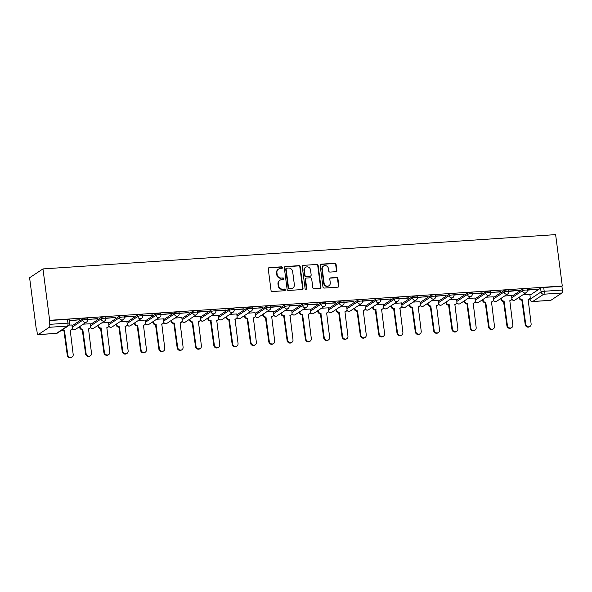 <?xml version="1.0" encoding="UTF-8"?>
<svg xmlns="http://www.w3.org/2000/svg" width="592" height="592" viewBox="0 0 592 592"><rect width="100%" height="100%" fill="white"/><g stroke="black" fill="none" stroke-linecap="round" stroke-linejoin="round"><path stroke-width="0.89" d="M282.406 267.599A0.858 0.792 56.5 0 0 281.489 266.822L269.242 267.636A1.221 1.132 56.5 0 0 268.25 268.909L271.04 290.428A1.221 1.132 56.5 0 0 272.35 291.545L284.597 290.731A0.858 0.792 56.5 0 0 285.292 289.836A0.858 0.792 56.5 0 0 284.375 289.051L282.791 289.162A3.915 3.633 56.5 0 1 278.61 285.581L278.373 283.79A3.915 3.633 56.5 0 1 281.563 279.713L283.154 279.609A0.858 0.792 56.5 0 0 283.849 278.721A0.858 0.792 56.5 0 0 282.932 277.937L281.348 278.04A3.915 3.633 56.5 0 1 277.167 274.466L276.93 272.668A3.915 3.633 56.5 0 1 280.12 268.598L281.711 268.494A0.858 0.792 56.5 0 0 282.406 267.599M281.859 268.465A0.858 0.792 56.5 0 0 281.096 267.073L268.857 267.895A1.221 1.132 56.5 0 0 268.546 267.961M284.745 290.702A0.858 0.792 56.5 0 0 283.99 289.31L282.791 289.162M283.302 279.587A0.858 0.792 56.5 0 0 282.547 278.196L281.348 278.04M335.864 271.684A1.221 1.132 56.5 0 0 336.855 270.411L336.071 264.372A1.221 1.132 56.5 0 0 334.769 263.255L321.167 264.165A1.221 1.132 56.5 0 0 320.168 265.438L322.966 286.957A1.221 1.132 56.5 0 0 324.268 288.075L337.869 287.164A1.221 1.132 56.5 0 0 338.868 285.892L337.921 278.603A1.221 1.132 56.5 0 0 336.611 277.478L330.795 277.87A1.221 1.132 56.5 0 0 329.796 279.143L330.269 282.761A3.278 3.034 56.5 0 1 328.989 285.699A3.278 3.034 56.5 0 1 324.098 283.168L322.263 269.005A3.278 3.034 56.5 0 1 323.535 266.067A3.278 3.034 56.5 0 1 328.427 268.59L328.73 270.951A1.221 1.132 56.5 0 0 330.04 272.076L335.864 271.684M562.296 286.01L49.647 320.309L42.972 268.916L555.622 234.617L562.296 286.01L561.912 286.269L562.4 290.043A2.494 0.829 86.2 0 1 561.934 292.996L550.9 300.285A2.494 0.829 86.2 0 1 550.752 300.336A2.494 0.829 86.2 0 1 550.597 300.307M300.233 266.77A1.221 1.132 56.5 0 0 298.923 265.653L285.322 266.563A1.221 1.132 56.5 0 0 284.323 267.836L287.12 289.355A1.221 1.132 56.5 0 0 288.43 290.472L302.024 289.562A1.221 1.132 56.5 0 0 303.023 288.289L300.233 266.77L299.841 267.029A1.221 1.132 56.5 0 0 298.531 265.912L284.93 266.822A1.221 1.132 56.5 0 0 284.619 266.888M303.245 265.364L316.846 264.454A1.221 1.132 56.5 0 1 318.156 265.571L320.945 287.09A1.221 1.132 56.5 0 1 319.946 288.363L314.13 288.755A1.221 1.132 56.5 0 1 312.82 287.631L311.688 278.906A1.221 1.132 56.5 0 0 310.378 277.789L306.515 278.048A1.221 1.132 56.5 0 0 305.524 279.32L306.7 288.408A0.858 0.792 56.5 0 1 306.367 289.177A0.858 0.792 56.5 0 1 305.087 288.511L302.246 266.637A1.221 1.132 56.5 0 1 303.245 265.364L316.846 264.454M529.951 295.186L540.585 288.163L541.073 291.937A2.494 0.437 -7.4 0 1 544.203 291.264L562.4 290.043M38.251 334.576L56.455 333.363L67.481 326.074L49.284 327.287L38.251 334.576A2.494 0.829 -93.8 0 1 38.103 334.635A2.494 0.829 -93.8 0 1 37.155 332.66L36.667 328.886L36.275 329.145L36.697 329.115M36.275 329.145L29.6 277.744L42.972 268.916M49.284 327.287A2.494 0.829 -93.8 0 0 49.75 324.342L67.947 323.121A2.494 0.437 -7.4 0 1 69.641 323.313L69.153 319.539A2.494 0.437 -7.4 0 0 67.458 319.347L67.947 323.121A2.494 0.829 -93.8 0 1 67.481 326.074A2.494 2.316 56.5 0 0 68.546 325.718A2.494 2.494 0 0 0 69.641 323.313M49.647 320.309L49.254 320.561L49.75 324.342M71.906 324.986L69.183 325.112M69.316 320.82L79.165 319.813M79.21 320.161L79.794 319.769L69.271 320.472M90.221 323.757L83.354 324.164M87.631 319.591L97.48 318.585M97.525 318.933L87.586 319.251M108.536 322.536L101.676 322.936M105.953 318.37L115.803 317.364M115.847 317.704L105.909 318.022M126.858 321.308L119.991 321.715M124.268 317.142L134.118 316.135M134.162 316.483L124.224 316.801M145.173 320.08L138.306 320.487M142.583 315.921L152.433 314.914M152.477 315.255L142.539 315.573M163.488 318.859L156.628 319.258M160.906 314.692L170.755 313.686M170.799 314.034L171.384 313.642L160.861 314.352M181.811 317.63L174.943 318.037M179.221 313.464L189.07 312.465M189.114 312.805L179.176 313.124M200.126 316.409L193.258 316.809M197.536 312.243L207.385 311.237M207.429 311.577L197.491 311.895M218.441 315.181L211.581 315.588M215.858 311.015L225.707 310.008M225.752 310.356L215.814 310.674M236.763 313.96L229.896 314.359M234.173 309.794L244.022 308.787M244.067 309.128L234.129 309.446M255.078 312.731L248.211 313.138M252.488 308.565L262.337 307.559M262.382 307.907L252.444 308.225M273.393 311.503L266.533 311.91M270.81 307.344L280.66 306.338M280.704 306.678L270.766 306.996M291.715 310.282L284.848 310.682M289.125 306.116L298.975 305.109M299.019 305.457L299.604 305.065L289.081 305.768M310.03 309.054L303.163 309.461M307.44 304.887L317.29 303.881M317.334 304.229L307.396 304.547M328.345 307.833L321.486 308.232M325.763 303.666L335.612 302.66M335.657 303L325.718 303.319M346.668 306.604L339.801 307.011M344.078 302.438L353.927 301.432M353.972 301.779L344.033 302.098M364.983 305.376L358.116 305.783M362.393 301.217L372.242 300.211M372.287 300.551L362.348 300.869M383.298 304.155L376.438 304.554M380.715 299.989L390.557 298.982M390.609 299.33L391.194 298.938L380.671 299.648M401.62 302.926L394.753 303.333M399.03 298.76L408.88 297.761M408.924 298.102L398.986 298.42M419.935 301.705L413.068 302.105M417.345 297.539L427.195 296.533M427.239 296.873L417.301 297.191M438.25 300.477L431.39 300.884M435.668 296.311L445.51 295.304M445.561 295.652L435.623 295.97M456.573 299.256L449.705 299.656M453.983 295.09L463.832 294.083M463.876 294.424L453.938 294.742M474.888 298.028L468.02 298.435M472.298 293.861L482.147 292.855M482.191 293.203L472.253 293.521M493.203 296.799L486.343 297.206M490.62 292.64L500.462 291.634M500.506 291.974L490.576 292.293M511.525 295.578L504.658 295.978M508.935 291.412L518.784 290.406M518.829 290.753L519.413 290.361L508.891 291.064M511.629 296.414L522.262 289.384L522.44 290.724A2.494 0.437 -7.4 0 1 525.156 290.087A2.494 0.437 -7.4 0 1 527.257 290.25L527.087 288.911A2.494 0.437 172.6 0 0 524.978 288.748A2.494 0.437 172.6 0 0 522.262 289.384M493.314 297.635L503.947 290.613L504.118 291.952A2.494 0.437 -7.4 0 1 506.833 291.316A2.494 0.437 -7.4 0 1 508.942 291.471L508.772 290.132A2.494 0.437 172.6 0 0 506.663 289.976A2.494 0.437 172.6 0 0 503.947 290.613M474.999 298.864L485.632 291.834L485.803 293.173A2.494 0.437 -7.4 0 1 488.518 292.537A2.494 0.437 -7.4 0 1 490.627 292.7L490.45 291.36A2.494 0.437 172.6 0 0 488.348 291.197A2.494 0.437 172.6 0 0 485.632 291.834M456.676 300.085L467.31 293.062L467.488 294.402A2.494 0.437 -7.4 0 1 470.203 293.765A2.494 0.437 -7.4 0 1 472.305 293.921L472.135 292.581A2.494 0.437 172.6 0 0 470.026 292.426A2.494 0.437 172.6 0 0 467.31 293.062M438.361 301.313L448.995 294.291L449.165 295.63A2.494 0.437 -7.4 0 1 451.881 294.986A2.494 0.437 -7.4 0 1 453.99 295.149L453.82 293.81A2.494 0.437 172.6 0 0 451.711 293.647A2.494 0.437 172.6 0 0 448.995 294.291M420.046 302.542L430.68 295.512L430.85 296.851A2.494 0.437 -7.4 0 1 433.566 296.215A2.494 0.437 -7.4 0 1 435.675 296.377L435.497 295.031A2.494 0.437 172.6 0 0 433.396 294.875A2.494 0.437 172.6 0 0 430.68 295.512M401.724 303.763L412.358 296.74L412.535 298.079A2.494 0.437 -7.4 0 1 415.251 297.443A2.494 0.437 -7.4 0 1 417.353 297.598L417.182 296.259A2.494 0.437 172.6 0 0 415.073 296.104A2.494 0.437 172.6 0 0 412.358 296.74M383.409 304.991L394.043 297.961L394.213 299.3A2.494 0.437 -7.4 0 1 396.929 298.664A2.494 0.437 -7.4 0 1 399.038 298.827L398.867 297.487A2.494 0.437 172.6 0 0 396.758 297.325A2.494 0.437 172.6 0 0 394.043 297.961M365.094 306.212L375.728 299.189L375.898 300.529A2.494 0.437 -7.4 0 1 378.614 299.892A2.494 0.437 -7.4 0 1 380.723 300.048L380.545 298.708A2.494 0.437 172.6 0 0 378.443 298.553A2.494 0.437 172.6 0 0 375.728 299.189M346.771 307.44L357.405 300.41L357.583 301.75A2.494 0.437 -7.4 0 1 360.299 301.113A2.494 0.437 -7.4 0 1 362.4 301.276L362.23 299.937A2.494 0.437 172.6 0 0 360.121 299.774A2.494 0.437 172.6 0 0 357.405 300.41M328.456 308.661L339.09 301.639L339.26 302.978A2.494 0.437 -7.4 0 1 341.976 302.342A2.494 0.437 -7.4 0 1 344.085 302.497L343.915 301.158A2.494 0.437 172.6 0 0 341.806 301.002A2.494 0.437 172.6 0 0 339.09 301.639M310.141 309.89L320.775 302.867L320.945 304.207A2.494 0.437 -7.4 0 1 323.661 303.563A2.494 0.437 -7.4 0 1 325.77 303.726L325.593 302.386A2.494 0.437 172.6 0 0 323.491 302.223A2.494 0.437 172.6 0 0 320.775 302.867M291.819 311.118L302.453 304.088L302.63 305.428A2.494 0.437 -7.4 0 1 305.346 304.791A2.494 0.437 -7.4 0 1 307.448 304.954L307.278 303.615A2.494 0.437 172.6 0 0 305.169 303.452A2.494 0.437 172.6 0 0 302.453 304.088M273.504 312.339L284.138 305.317L284.315 306.656A2.494 0.437 -7.4 0 1 287.024 306.02A2.494 0.437 -7.4 0 1 289.133 306.175L288.963 304.836A2.494 0.437 172.6 0 0 286.854 304.68A2.494 0.437 172.6 0 0 284.138 305.317M255.189 313.568L265.823 306.538L265.993 307.877A2.494 0.437 -7.4 0 1 268.709 307.241A2.494 0.437 -7.4 0 1 270.818 307.403L270.64 306.064A2.494 0.437 172.6 0 0 268.539 305.901A2.494 0.437 172.6 0 0 265.823 306.538M236.867 314.789L247.5 307.766L247.678 309.105A2.494 0.437 -7.4 0 1 250.394 308.469A2.494 0.437 -7.4 0 1 252.495 308.624L252.325 307.285A2.494 0.437 172.6 0 0 250.216 307.13A2.494 0.437 172.6 0 0 247.5 307.766M218.552 316.017L229.185 308.994L229.363 310.334A2.494 0.437 -7.4 0 1 232.071 309.69A2.494 0.437 -7.4 0 1 234.18 309.853L234.01 308.513A2.494 0.437 172.6 0 0 231.901 308.351A2.494 0.437 172.6 0 0 229.185 308.994M200.237 317.245L210.87 310.215L211.041 311.555A2.494 0.437 -7.4 0 1 213.756 310.918A2.494 0.437 -7.4 0 1 215.865 311.081L215.688 309.734A2.494 0.437 172.6 0 0 213.586 309.579A2.494 0.437 172.6 0 0 210.87 310.215M181.914 318.466L192.548 311.444L192.726 312.783A2.494 0.437 -7.4 0 1 195.441 312.147A2.494 0.437 -7.4 0 1 197.55 312.302L197.373 310.963A2.494 0.437 172.6 0 0 195.264 310.807A2.494 0.437 172.6 0 0 192.548 311.444M163.599 319.695L174.233 312.665L174.411 314.004A2.494 0.437 -7.4 0 1 177.126 313.368A2.494 0.437 -7.4 0 1 179.228 313.531L179.058 312.191A2.494 0.437 172.6 0 0 176.949 312.028A2.494 0.437 172.6 0 0 174.233 312.665M145.284 320.916L155.918 313.893L156.088 315.233A2.494 0.437 -7.4 0 1 158.804 314.596A2.494 0.437 -7.4 0 1 160.913 314.752L160.735 313.412A2.494 0.437 172.6 0 0 158.634 313.257A2.494 0.437 172.6 0 0 155.918 313.893M126.962 322.144L137.596 315.114L137.773 316.461A2.494 0.437 -7.4 0 1 140.489 315.817A2.494 0.437 -7.4 0 1 142.598 315.98L142.42 314.641A2.494 0.437 172.6 0 0 140.311 314.478A2.494 0.437 172.6 0 0 137.596 315.114M108.647 323.365L119.281 316.343L119.458 317.682A2.494 0.437 -7.4 0 1 122.174 317.046A2.494 0.437 -7.4 0 1 124.276 317.201L124.105 315.862A2.494 0.437 172.6 0 0 121.996 315.706A2.494 0.437 172.6 0 0 119.281 316.343M90.332 324.594L100.966 317.571L101.136 318.91A2.494 0.437 -7.4 0 1 103.852 318.267A2.494 0.437 -7.4 0 1 105.961 318.429L105.783 317.09A2.494 0.437 172.6 0 0 103.681 316.927A2.494 0.437 172.6 0 0 100.966 317.571M72.009 325.822L82.643 318.792L82.821 320.131A2.494 0.437 -7.4 0 1 85.537 319.495A2.494 0.437 -7.4 0 1 87.646 319.658L87.468 318.318A2.494 0.437 172.6 0 0 85.359 318.156A2.494 0.437 172.6 0 0 82.643 318.792M527.25 290.184L537.728 289.14L527.206 289.843M529.84 294.35L522.973 294.757M561.912 286.269L543.708 287.49A2.494 0.437 172.6 0 0 540.585 288.163M49.254 320.561L67.458 319.347M278.462 269.153L278.07 269.412A3.915 3.633 56.5 0 0 276.538 272.927L276.93 272.668M280.956 278.299A3.915 3.633 56.5 0 1 276.775 274.725L276.538 272.927M279.905 280.275L279.513 280.534A3.915 3.633 56.5 0 0 277.988 284.049L278.373 283.79M282.406 289.421A3.915 3.633 56.5 0 1 278.218 285.84L277.988 284.049M302.334 289.495A1.221 1.132 56.5 0 0 302.638 288.548L299.841 267.029M286.809 268.154A0.858 0.792 56.5 0 0 286.106 269.042L288.563 287.927A0.858 0.792 56.5 0 0 289.481 288.711L291.146 288.6A3.915 3.633 56.5 0 0 294.342 284.53L292.663 271.617A3.915 3.633 56.5 0 0 288.482 268.043L286.809 268.154M286.447 268.272L286.054 268.531A0.858 0.792 56.5 0 0 285.721 269.301L286.106 269.042M292.811 288.045L292.418 288.304A3.915 3.633 56.5 0 1 290.761 288.859L289.088 288.97A0.858 0.792 56.5 0 1 288.171 288.186L285.721 269.301M320.257 288.297A1.221 1.132 56.5 0 0 320.553 287.349L317.763 265.83A1.221 1.132 56.5 0 0 316.454 264.713M305.997 278.218L305.613 278.477A1.221 1.132 56.5 0 0 305.132 279.579L306.308 288.659L306.7 288.408M306.153 289.273A0.858 0.792 56.5 0 0 306.308 288.659M310.511 269.848A3.278 3.034 56.5 0 0 305.62 267.325A3.278 3.034 56.5 0 0 304.347 270.263L304.991 275.258A1.221 1.132 56.5 0 0 306.301 276.375L310.164 276.116A1.221 1.132 56.5 0 0 311.163 274.843L310.511 269.848M305.62 267.325L305.235 267.584A3.278 3.034 56.5 0 0 303.955 270.522L304.347 270.263M310.682 275.939L310.289 276.198A1.221 1.132 56.5 0 1 309.771 276.375L305.909 276.634A1.221 1.132 56.5 0 1 304.606 275.509L303.955 270.522M323.535 266.067L323.151 266.326A3.278 3.034 56.5 0 0 321.87 269.264L322.263 269.005M328.989 285.699L328.597 285.958A3.278 3.034 56.5 0 1 323.713 283.427L321.87 269.264M338.18 287.098A1.221 1.132 56.5 0 0 338.476 286.151L337.529 278.854A1.221 1.132 56.5 0 0 336.226 277.737L330.403 278.129A1.221 1.132 56.5 0 0 330.092 278.196M336.175 271.617A1.221 1.132 56.5 0 0 336.471 270.67L335.686 264.631A1.221 1.132 56.5 0 0 334.376 263.514L320.775 264.424A1.221 1.132 56.5 0 0 320.464 264.491M62.508 329.707A2.494 2.316 56.5 0 0 64.447 330.484L67.784 354.83A2.871 2.657 56.5 0 0 72.069 357.043A2.871 2.657 56.5 0 0 73.186 354.475L70.196 330.099A2.494 2.316 56.5 0 0 72.231 327.509L71.898 324.927M71.262 329.751L70.751 330.084A2.494 2.316 -123.5 0 1 70.056 330.38M72.069 357.043L71.558 357.383A2.871 2.657 -123.5 0 1 67.281 355.17L63.936 330.824A2.494 2.316 -123.5 0 1 61.997 330.04M64.114 330.81L64.624 330.477M80.016 326.37L80.098 326.984A2.494 2.316 56.5 0 0 82.762 329.263L86.106 353.609A2.871 2.657 56.5 0 0 90.384 355.822A2.871 2.657 56.5 0 0 91.501 353.246L88.519 328.878A2.494 2.316 56.5 0 0 90.546 326.288L90.213 323.706M89.577 328.523L89.066 328.856A2.494 2.316 -123.5 0 1 88.378 329.159M90.384 355.822L89.88 356.155A2.871 2.657 -123.5 0 1 85.596 353.942L82.258 329.596A2.494 2.316 -123.5 0 1 79.594 327.317L80.098 326.984M79.513 326.703L79.594 327.317M82.436 329.589L82.939 329.248M98.339 325.141L98.413 325.755A2.494 2.316 56.5 0 0 101.084 328.035L104.421 352.381A2.871 2.657 56.5 0 0 108.706 354.593A2.871 2.657 56.5 0 0 109.823 352.018L106.834 327.65A2.494 2.316 56.5 0 0 108.869 325.06L108.528 322.477M107.892 327.295L107.389 327.635A2.494 2.316 -123.5 0 1 106.693 327.931M108.706 354.593L108.195 354.934A2.871 2.657 -123.5 0 1 103.911 352.721L100.573 328.375A2.494 2.316 -123.5 0 1 97.909 326.096L98.413 325.755M97.828 325.474L97.909 326.096M100.751 328.36L101.254 328.027M116.654 323.92L116.735 324.534A2.494 2.316 56.5 0 0 119.399 326.814L122.736 351.16A2.871 2.657 56.5 0 0 127.021 353.372A2.871 2.657 56.5 0 0 128.138 350.797L125.149 326.429A2.494 2.316 56.5 0 0 127.184 323.831L126.851 321.256M126.214 326.074L125.704 326.407A2.494 2.316 -123.5 0 1 125.008 326.71M127.021 353.372L126.51 353.705A2.871 2.657 -123.5 0 1 122.233 351.493L118.888 327.147A2.494 2.316 -123.5 0 1 116.224 324.867L116.735 324.534M116.15 324.253L116.224 324.867M119.066 327.132L119.577 326.799M134.969 322.692L135.05 323.306A2.494 2.316 56.5 0 0 137.714 325.585L141.059 349.931A2.871 2.657 56.5 0 0 145.336 352.144A2.871 2.657 56.5 0 0 146.453 349.569L143.471 325.2A2.494 2.316 56.5 0 0 145.499 322.61L145.166 320.028M144.529 324.845L144.019 325.178A2.494 2.316 -123.5 0 1 143.331 325.482M145.336 352.144L144.833 352.477A2.871 2.657 -123.5 0 1 140.548 350.264L137.211 325.918A2.494 2.316 -123.5 0 1 134.547 323.639L135.05 323.306M134.465 323.025L134.547 323.639M137.388 325.911L137.892 325.578M153.291 321.463L153.365 322.085A2.494 2.316 56.5 0 0 156.036 324.364L159.374 348.71A2.871 2.657 56.5 0 0 163.658 350.923A2.871 2.657 56.5 0 0 164.776 348.348L161.786 323.979A2.494 2.316 56.5 0 0 163.821 321.382L163.481 318.799M162.844 323.624L162.341 323.957A2.494 2.316 -123.5 0 1 161.646 324.253M163.658 350.923L163.148 351.256A2.871 2.657 -123.5 0 1 158.863 349.043L155.526 324.697A2.494 2.316 -123.5 0 1 152.862 322.418L153.365 322.085M152.78 321.804L152.862 322.418M155.703 324.682L156.207 324.349M171.606 320.242L171.687 320.857A2.494 2.316 56.5 0 0 174.351 323.136L177.689 347.482A2.871 2.657 56.5 0 0 181.973 349.694A2.871 2.657 56.5 0 0 183.091 347.119L180.101 322.751A2.494 2.316 56.5 0 0 182.136 320.161L181.803 317.578M181.159 322.396L180.656 322.729A2.494 2.316 -123.5 0 1 179.961 323.032M181.973 349.694L181.463 350.027A2.871 2.657 -123.5 0 1 177.186 347.815L173.841 323.469A2.494 2.316 -123.5 0 1 171.177 321.19L171.687 320.857M171.103 320.575L171.177 321.19M174.018 323.461L174.529 323.121M189.921 319.014L190.002 319.628A2.494 2.316 56.5 0 0 192.666 321.907L196.011 346.253A2.871 2.657 56.5 0 0 200.288 348.466A2.871 2.657 56.5 0 0 201.406 345.898L198.424 321.523A2.494 2.316 56.5 0 0 200.451 318.933L200.118 316.35M199.482 321.167L198.971 321.508A2.494 2.316 -123.5 0 1 198.283 321.804M200.288 348.466L199.785 348.806A2.871 2.657 -123.5 0 1 195.501 346.594L192.163 322.248A2.494 2.316 -123.5 0 1 189.499 319.969L190.002 319.628M189.418 319.354L189.499 319.969M192.341 322.233L192.844 321.9M208.243 317.793L208.317 318.407A2.494 2.316 56.5 0 0 210.989 320.686L214.326 345.032A2.871 2.657 56.5 0 0 218.611 347.245A2.871 2.657 56.5 0 0 219.728 344.67L216.739 320.302A2.494 2.316 56.5 0 0 218.774 317.704L218.433 315.129M217.797 319.946L217.294 320.279A2.494 2.316 -123.5 0 1 216.598 320.583M218.611 347.245L218.1 347.578A2.871 2.657 -123.5 0 1 213.816 345.365L210.478 321.019A2.494 2.316 -123.5 0 1 207.814 318.74L208.317 318.407M207.733 318.126L207.814 318.74M210.656 321.005L211.159 320.672M226.558 316.565L226.64 317.179A2.494 2.316 56.5 0 0 229.304 319.458L232.641 343.804A2.871 2.657 56.5 0 0 236.926 346.017A2.871 2.657 56.5 0 0 238.043 343.441L235.054 319.073A2.494 2.316 56.5 0 0 237.089 316.483L236.756 313.901M236.112 318.718L235.609 319.058A2.494 2.316 -123.5 0 1 234.913 319.354M236.926 346.017L236.415 346.35A2.871 2.657 -123.5 0 1 232.138 344.137L228.793 319.791A2.494 2.316 -123.5 0 1 226.129 317.519L226.64 317.179M226.055 316.898L226.129 317.519M228.971 319.784L229.481 319.451M244.873 315.344L244.955 315.958A2.494 2.316 56.5 0 0 247.619 318.237L250.964 342.583A2.871 2.657 56.5 0 0 255.241 344.796A2.871 2.657 56.5 0 0 256.358 342.22L253.376 317.852A2.494 2.316 56.5 0 0 255.404 315.255L255.071 312.68M254.434 317.497L253.924 317.83A2.494 2.316 -123.5 0 1 253.235 318.126M255.241 344.796L254.738 345.129A2.871 2.657 -123.5 0 1 250.453 342.916L247.116 318.57A2.494 2.316 -123.5 0 1 244.452 316.291L244.955 315.958M244.37 315.677L244.452 316.291M247.293 318.555L247.796 318.222M263.196 314.115L263.27 314.729A2.494 2.316 56.5 0 0 265.941 317.009L269.279 341.355A2.871 2.657 56.5 0 0 273.556 343.567A2.871 2.657 56.5 0 0 274.681 340.992L271.691 316.624A2.494 2.316 56.5 0 0 273.726 314.034L273.386 311.451M272.749 316.269L272.246 316.602A2.494 2.316 -123.5 0 1 271.55 316.905M273.556 343.567L273.053 343.9A2.871 2.657 -123.5 0 1 268.768 341.688L265.431 317.342A2.494 2.316 -123.5 0 1 262.767 315.062L263.27 314.729M262.685 314.448L262.767 315.062M265.608 317.334L266.111 316.994M281.511 312.887L281.592 313.508A2.494 2.316 56.5 0 0 284.256 315.78L287.594 340.126A2.871 2.657 56.5 0 0 291.878 342.339A2.871 2.657 56.5 0 0 292.996 339.771L290.006 315.395A2.494 2.316 56.5 0 0 292.041 312.805L291.708 310.223M291.064 315.048L290.561 315.381A2.494 2.316 -123.5 0 1 289.865 315.677M291.878 342.339L291.368 342.679A2.871 2.657 -123.5 0 1 287.09 340.467L283.746 316.121A2.494 2.316 -123.5 0 1 281.082 313.841L281.592 313.508M281 313.227L281.082 313.841M283.923 316.106L284.434 315.773M299.826 311.666L299.907 312.28A2.494 2.316 56.5 0 0 302.571 314.559L305.909 338.905A2.871 2.657 56.5 0 0 310.193 341.118A2.871 2.657 56.5 0 0 311.311 338.543L308.328 314.174A2.494 2.316 56.5 0 0 310.356 311.577L310.023 309.002M309.387 313.819L308.876 314.152A2.494 2.316 -123.5 0 1 308.188 314.456M310.193 341.118L309.69 341.451A2.871 2.657 -123.5 0 1 305.405 339.238L302.068 314.892A2.494 2.316 -123.5 0 1 299.404 312.613L299.907 312.28M299.323 311.999L299.404 312.613M302.246 314.885L302.749 314.544M318.148 310.437L318.222 311.052A2.494 2.316 56.5 0 0 320.894 313.331L324.231 337.677A2.871 2.657 56.5 0 0 328.508 339.889A2.871 2.657 56.5 0 0 329.633 337.314L326.643 312.946A2.494 2.316 56.5 0 0 328.678 310.356L328.338 307.773M327.702 312.591L327.198 312.931A2.494 2.316 -123.5 0 1 326.503 313.227M328.508 339.889L328.005 340.23A2.871 2.657 -123.5 0 1 323.72 338.017L320.383 313.671A2.494 2.316 -123.5 0 1 317.719 311.392L318.222 311.052M317.638 310.77L317.719 311.392M320.561 313.656L321.064 313.323M336.463 309.216L336.545 309.831A2.494 2.316 56.5 0 0 339.209 312.11L342.546 336.456A2.871 2.657 56.5 0 0 346.831 338.668A2.871 2.657 56.5 0 0 347.948 336.093L344.958 311.725A2.494 2.316 56.5 0 0 346.993 309.128L346.66 306.552M346.017 311.37L345.513 311.703A2.494 2.316 -123.5 0 1 344.818 312.006M346.831 338.668L346.32 339.001A2.871 2.657 -123.5 0 1 342.043 336.789L338.698 312.443A2.494 2.316 -123.5 0 1 336.034 310.164L336.545 309.831M335.953 309.549L336.034 310.164M338.876 312.428L339.386 312.095M354.778 307.988L354.86 308.602A2.494 2.316 56.5 0 0 357.524 310.881L360.861 335.227A2.871 2.657 56.5 0 0 365.146 337.44A2.871 2.657 56.5 0 0 366.263 334.865L363.281 310.497A2.494 2.316 56.5 0 0 365.308 307.907L364.975 305.324M364.339 310.141L363.828 310.474A2.494 2.316 -123.5 0 1 363.14 310.778M365.146 337.44L364.642 337.773A2.871 2.657 -123.5 0 1 360.358 335.56L357.02 311.214A2.494 2.316 -123.5 0 1 354.356 308.935L354.86 308.602M354.275 308.321L354.356 308.935M357.191 311.207L357.701 310.874M373.101 306.76L373.175 307.381A2.494 2.316 56.5 0 0 375.846 309.66L379.183 334.006A2.871 2.657 56.5 0 0 383.461 336.219A2.871 2.657 56.5 0 0 384.585 333.644L381.596 309.276A2.494 2.316 56.5 0 0 383.631 306.678L383.29 304.096M382.654 308.92L382.151 309.253A2.494 2.316 -123.5 0 1 381.455 309.549M383.461 336.219L382.957 336.552A2.871 2.657 -123.5 0 1 378.673 334.339L375.335 309.993A2.494 2.316 -123.5 0 1 372.671 307.714L373.175 307.381M372.59 307.1L372.671 307.714M375.513 309.979L376.016 309.646M391.416 305.539L391.497 306.153A2.494 2.316 56.5 0 0 394.161 308.432L397.498 332.778A2.871 2.657 56.5 0 0 401.783 334.991A2.871 2.657 56.5 0 0 402.9 332.415L399.911 308.047A2.494 2.316 56.5 0 0 401.946 305.457L401.613 302.875M400.969 307.692L400.466 308.025A2.494 2.316 -123.5 0 1 399.77 308.328M401.783 334.991L401.272 335.324A2.871 2.657 -123.5 0 1 396.995 333.111L393.65 308.765A2.494 2.316 -123.5 0 1 390.986 306.486L391.497 306.153M390.905 305.872L390.986 306.486M393.828 308.758L394.339 308.417M409.731 304.31L409.812 304.924A2.494 2.316 56.5 0 0 412.476 307.204L415.813 331.55A2.871 2.657 56.5 0 0 420.098 333.762A2.871 2.657 56.5 0 0 421.215 331.194L418.233 306.819A2.494 2.316 56.5 0 0 420.261 304.229L419.928 301.646M419.291 306.464L418.781 306.804A2.494 2.316 -123.5 0 1 418.093 307.1M420.098 333.762L419.595 334.103A2.871 2.657 -123.5 0 1 415.31 331.89L411.973 307.544A2.494 2.316 -123.5 0 1 409.309 305.265L409.812 304.924M409.227 304.651L409.309 305.265M412.143 307.529L412.654 307.196M428.053 303.089L428.127 303.703A2.494 2.316 56.5 0 0 430.791 305.983L434.136 330.329A2.871 2.657 56.5 0 0 438.413 332.541A2.871 2.657 56.5 0 0 439.538 329.966L436.548 305.598A2.494 2.316 56.5 0 0 438.583 303L438.243 300.425M437.606 305.243L437.103 305.576A2.494 2.316 -123.5 0 1 436.408 305.879M438.413 332.541L437.91 332.874A2.871 2.657 -123.5 0 1 433.625 330.662L430.288 306.316A2.494 2.316 -123.5 0 1 427.624 304.036L428.127 303.703M427.542 303.422L427.624 304.036M430.465 306.301L430.969 305.968M446.368 301.861L446.449 302.475A2.494 2.316 56.5 0 0 449.113 304.754L452.451 329.1A2.871 2.657 56.5 0 0 456.735 331.313A2.871 2.657 56.5 0 0 457.853 328.738L454.863 304.369A2.494 2.316 56.5 0 0 456.898 301.779L456.565 299.197M455.921 304.014L455.418 304.355A2.494 2.316 -123.5 0 1 454.723 304.651M456.735 331.313L456.225 331.646A2.871 2.657 -123.5 0 1 451.948 329.433L448.603 305.087A2.494 2.316 -123.5 0 1 445.939 302.815L446.449 302.475M445.857 302.194L445.939 302.815M448.78 305.08L449.291 304.747M464.683 300.64L464.764 301.254A2.494 2.316 56.5 0 0 467.428 303.533L470.766 327.879A2.871 2.657 56.5 0 0 475.05 330.092A2.871 2.657 56.5 0 0 476.168 327.517L473.186 303.148A2.494 2.316 56.5 0 0 475.213 300.551L474.88 297.976M474.244 302.793L473.733 303.126A2.494 2.316 -123.5 0 1 473.045 303.422M475.05 330.092L474.547 330.425A2.871 2.657 -123.5 0 1 470.263 328.212L466.925 303.866A2.494 2.316 -123.5 0 1 464.261 301.587L464.764 301.254M464.18 300.973L464.261 301.587M467.095 303.851L467.606 303.518M483.005 299.411L483.079 300.026A2.494 2.316 56.5 0 0 485.743 302.305L489.088 326.651A2.871 2.657 56.5 0 0 493.365 328.863A2.871 2.657 56.5 0 0 494.49 326.288L491.501 301.92A2.494 2.316 56.5 0 0 493.536 299.33L493.195 296.747M492.559 301.565L492.056 301.898A2.494 2.316 -123.5 0 1 491.36 302.201M493.365 328.863L492.862 329.196A2.871 2.657 -123.5 0 1 488.578 326.984L485.24 302.638A2.494 2.316 -123.5 0 1 482.576 300.359L483.079 300.026M482.495 299.744L482.576 300.359M485.418 302.63L485.921 302.29M501.32 298.183L501.402 298.805A2.494 2.316 56.5 0 0 504.066 301.076L507.403 325.422A2.871 2.657 56.5 0 0 511.688 327.635A2.871 2.657 56.5 0 0 512.805 325.067L509.816 300.692A2.494 2.316 56.5 0 0 511.851 298.102L511.518 295.519M510.874 300.344L510.371 300.677A2.494 2.316 -123.5 0 1 509.675 300.973M511.688 327.635L511.177 327.975A2.871 2.657 -123.5 0 1 506.9 325.763L503.555 301.417A2.494 2.316 -123.5 0 1 500.891 299.138L501.402 298.805M500.81 298.523L500.891 299.138M503.733 301.402L504.243 301.069M519.635 296.962L519.717 297.576A2.494 2.316 56.5 0 0 522.381 299.855L525.718 324.201A2.871 2.657 56.5 0 0 530.003 326.414A2.871 2.657 56.5 0 0 531.12 323.839L528.138 299.471A2.494 2.316 56.5 0 0 530.166 296.873L529.833 294.298M529.196 299.115L528.686 299.448A2.494 2.316 -123.5 0 1 527.997 299.752M530.003 326.414L529.5 326.747A2.871 2.657 -123.5 0 1 525.215 324.534L521.878 300.188A2.494 2.316 -123.5 0 1 519.214 297.909L519.717 297.576M519.132 297.295L519.214 297.909M522.048 300.181L522.558 299.841M281.096 267.073L281.489 266.822M283.99 289.31L284.375 289.051M282.547 278.196L282.932 277.937M529.921 298.309L530.04 299.226L541.073 291.937A2.494 2.316 -123.5 0 0 543.737 294.217L532.704 301.506L550.9 300.285M561.934 292.996L543.737 294.217A2.494 0.829 -93.8 0 0 544.203 291.264L543.708 287.49M511.806 297.754L522.44 290.724A2.494 2.316 -123.5 0 0 526.162 292.648A2.494 2.494 0 0 0 527.257 290.25M493.484 298.975L504.118 291.952A2.494 2.316 -123.5 0 0 507.847 293.876A2.494 2.494 0 0 0 508.942 291.471M475.169 300.203L485.803 293.173A2.494 2.316 -123.5 0 0 489.525 295.097A2.494 2.494 0 0 0 490.627 292.7M456.854 301.424L467.488 294.402A2.494 2.316 -123.5 0 0 471.21 296.326A2.494 2.494 0 0 0 472.305 293.921M438.531 302.653L449.165 295.63A2.494 2.316 -123.5 0 0 452.895 297.554A2.494 2.494 0 0 0 453.99 295.149M420.216 303.881L430.85 296.851A2.494 2.316 -123.5 0 0 434.572 298.775A2.494 2.494 0 0 0 435.675 296.377M401.901 305.102L412.535 298.079A2.494 2.316 -123.5 0 0 416.257 300.003A2.494 2.494 0 0 0 417.353 297.598M383.579 306.33L394.213 299.3A2.494 2.316 -123.5 0 0 397.942 301.224A2.494 2.494 0 0 0 399.038 298.827M365.264 307.551L375.898 300.529A2.494 2.316 -123.5 0 0 379.62 302.453A2.494 2.494 0 0 0 380.723 300.048M346.949 308.78L357.583 301.75A2.494 2.316 -123.5 0 0 361.305 303.681A2.494 2.494 0 0 0 362.4 301.276M328.627 310.001L339.26 302.978A2.494 2.316 -123.5 0 0 342.99 304.902A2.494 2.494 0 0 0 344.085 302.497M310.312 311.229L320.945 304.207A2.494 2.316 -123.5 0 0 324.668 306.131A2.494 2.494 0 0 0 325.77 303.726M291.997 312.458L302.63 305.428A2.494 2.316 -123.5 0 0 306.353 307.352A2.494 2.494 0 0 0 307.448 304.954M273.674 313.679L284.315 306.656A2.494 2.316 -123.5 0 0 288.038 308.58A2.494 2.494 0 0 0 289.133 306.175M255.359 314.907L265.993 307.877A2.494 2.316 -123.5 0 0 269.715 309.801A2.494 2.494 0 0 0 270.818 307.403M237.044 316.128L247.678 309.105A2.494 2.316 -123.5 0 0 251.4 311.029A2.494 2.494 0 0 0 252.495 308.624M218.729 317.356L229.363 310.334A2.494 2.316 -123.5 0 0 233.085 312.258A2.494 2.494 0 0 0 234.18 309.853M200.407 318.585L211.041 311.555A2.494 2.316 -123.5 0 0 214.763 313.479A2.494 2.494 0 0 0 215.865 311.081M182.092 319.806L192.726 312.783A2.494 2.316 -123.5 0 0 196.448 314.707A2.494 2.494 0 0 0 197.55 312.302M163.777 321.034L174.411 314.004A2.494 2.316 -123.5 0 0 178.133 315.928A2.494 2.494 0 0 0 179.228 313.531M145.454 322.255L156.088 315.233A2.494 2.316 -123.5 0 0 159.81 317.157A2.494 2.494 0 0 0 160.913 314.752M127.139 323.484L137.773 316.461A2.494 2.316 -123.5 0 0 141.495 318.385A2.494 2.494 0 0 0 142.598 315.98M108.824 324.705L119.458 317.682A2.494 2.316 -123.5 0 0 123.18 319.606A2.494 2.494 0 0 0 124.276 317.201M90.502 325.933L101.136 318.91A2.494 2.316 -123.5 0 0 104.858 320.834A2.494 2.494 0 0 0 105.961 318.429M72.187 327.161L82.821 320.131A2.494 2.316 -123.5 0 0 86.543 322.055A2.494 2.494 0 0 0 87.646 319.658M86.543 322.055L75.51 329.344A2.494 2.316 -123.5 0 1 74.451 329.7A2.494 2.316 56.5 0 1 72.165 328.479M104.858 320.834L93.832 328.123A2.494 2.316 -123.5 0 1 92.766 328.479A2.494 2.316 56.5 0 1 90.487 327.258M123.18 319.606L112.147 326.895A2.494 2.316 -123.5 0 1 111.089 327.25A2.494 2.316 56.5 0 1 108.802 326.029M141.495 318.385L130.462 325.674A2.494 2.316 -123.5 0 1 129.404 326.022A2.494 2.316 56.5 0 1 127.117 324.801M159.81 317.157L148.777 324.446A2.494 2.316 -123.5 0 1 147.719 324.801A2.494 2.316 56.5 0 1 145.44 323.58M178.133 315.928L167.099 323.217A2.494 2.316 -123.5 0 1 166.041 323.572A2.494 2.316 56.5 0 1 163.755 322.351M196.448 314.707L185.414 321.996A2.494 2.316 -123.5 0 1 184.356 322.351A2.494 2.316 56.5 0 1 182.07 321.13M214.763 313.479L203.729 320.768A2.494 2.316 -123.5 0 1 202.671 321.123A2.494 2.316 56.5 0 1 200.392 319.902M233.085 312.258L222.052 319.547A2.494 2.316 -123.5 0 1 220.994 319.902A2.494 2.316 56.5 0 1 218.707 318.674M251.4 311.029L240.367 318.318A2.494 2.316 -123.5 0 1 239.309 318.674A2.494 2.316 56.5 0 1 237.022 317.453M269.715 309.801L258.682 317.09A2.494 2.316 -123.5 0 1 257.624 317.445A2.494 2.316 56.5 0 1 255.344 316.224M288.038 308.58L277.004 315.869A2.494 2.316 -123.5 0 1 275.946 316.224A2.494 2.316 56.5 0 1 273.659 315.003M306.353 307.352L295.319 314.641A2.494 2.316 -123.5 0 1 294.261 314.996A2.494 2.316 56.5 0 1 291.974 313.775M324.668 306.131L313.634 313.42A2.494 2.316 -123.5 0 1 312.576 313.775A2.494 2.316 56.5 0 1 310.297 312.554M342.99 304.902L331.957 312.191A2.494 2.316 -123.5 0 1 330.898 312.546A2.494 2.316 56.5 0 1 328.612 311.325M361.305 303.681L350.272 310.97A2.494 2.316 -123.5 0 1 349.213 311.318A2.494 2.316 56.5 0 1 346.927 310.097M379.62 302.453L368.587 309.742A2.494 2.316 -123.5 0 1 367.528 310.097A2.494 2.316 56.5 0 1 365.249 308.876M397.942 301.224L386.909 308.513A2.494 2.316 -123.5 0 1 385.851 308.869A2.494 2.316 56.5 0 1 383.564 307.648M416.257 300.003L405.224 307.292A2.494 2.316 -123.5 0 1 404.166 307.648A2.494 2.316 56.5 0 1 401.879 306.427M434.572 298.775L423.539 306.064A2.494 2.316 -123.5 0 1 422.481 306.419A2.494 2.316 56.5 0 1 420.202 305.198M452.895 297.554L441.861 304.843A2.494 2.316 -123.5 0 1 440.803 305.191A2.494 2.316 56.5 0 1 438.517 303.97M471.21 296.326L460.176 303.615A2.494 2.316 -123.5 0 1 459.118 303.97A2.494 2.316 56.5 0 1 456.832 302.749M489.525 295.097L478.491 302.386A2.494 2.316 -123.5 0 1 477.433 302.741A2.494 2.316 56.5 0 1 475.154 301.52M507.847 293.876L496.814 301.165A2.494 2.316 -123.5 0 1 495.756 301.52A2.494 2.316 56.5 0 1 493.469 300.299M526.162 292.648L515.129 299.937A2.494 2.316 -123.5 0 1 514.071 300.292A2.494 2.316 56.5 0 1 511.784 299.071M529.803 298.509L529.914 299.389A2.494 0.437 -7.4 0 1 530.04 299.226A2.494 2.316 -123.5 0 0 532.704 301.506A2.494 0.829 86.2 0 1 532.556 301.557L550.752 300.336M38.103 334.635L56.299 333.414A2.494 2.494 0 0 0 57.513 333.007A2.494 2.316 56.5 0 1 56.455 333.363A2.494 0.829 86.2 0 1 56.299 333.414A2.494 0.829 86.2 0 1 56.144 333.385M276.775 274.725L277.167 274.466M278.218 285.84L278.61 285.581M268.857 267.895L269.242 267.636M302.638 288.548L303.023 288.289M284.93 266.822L285.322 266.563M298.531 265.912L298.923 265.653M288.171 288.186L288.563 287.927M289.088 288.97L289.481 288.711M290.761 288.859L291.146 288.6M317.763 265.83L318.156 265.571M320.553 287.349L320.945 287.09M305.132 279.579L305.524 279.32M304.606 275.509L304.991 275.258M305.909 276.634L306.301 276.375M309.771 276.375L310.164 276.116M323.713 283.427L324.098 283.168M330.403 278.129L330.795 277.87M336.226 277.737L336.611 277.478M337.529 278.854L337.921 278.603M338.476 286.151L338.868 285.892M320.775 264.424L321.167 264.165M334.376 263.514L334.769 263.255M335.686 264.631L336.071 264.372M336.471 270.67L336.855 270.411M63.936 330.824L64.447 330.484M67.281 355.17L67.784 354.83M82.258 329.596L82.762 329.263M85.596 353.942L86.106 353.609M100.573 328.375L101.084 328.035M103.911 352.721L104.421 352.381M118.888 327.147L119.399 326.814M122.233 351.493L122.736 351.16M137.211 325.918L137.714 325.585M140.548 350.264L141.059 349.931M155.526 324.697L156.036 324.364M158.863 349.043L159.374 348.71M173.841 323.469L174.351 323.136M177.186 347.815L177.689 347.482M192.163 322.248L192.666 321.907M195.501 346.594L196.011 346.253M210.478 321.019L210.989 320.686M213.816 345.365L214.326 345.032M228.793 319.791L229.304 319.458M232.138 344.137L232.641 343.804M247.116 318.57L247.619 318.237M250.453 342.916L250.964 342.583M265.431 317.342L265.941 317.009M268.768 341.688L269.279 341.355M283.746 316.121L284.256 315.78M287.09 340.467L287.594 340.126M302.068 314.892L302.571 314.559M305.405 339.238L305.909 338.905M320.383 313.671L320.894 313.331M323.72 338.017L324.231 337.677M338.698 312.443L339.209 312.11M342.043 336.789L342.546 336.456M357.02 311.214L357.524 310.881M360.358 335.56L360.861 335.227M375.335 309.993L375.846 309.66M378.673 334.339L379.183 334.006M393.65 308.765L394.161 308.432M396.995 333.111L397.498 332.778M411.973 307.544L412.476 307.204M415.31 331.89L415.813 331.55M430.288 306.316L430.791 305.983M433.625 330.662L434.136 330.329M448.603 305.087L449.113 304.754M451.948 329.433L452.451 329.1M466.925 303.866L467.428 303.533M470.263 328.212L470.766 327.879M485.24 302.638L485.743 302.305M488.578 326.984L489.088 326.651M503.555 301.417L504.066 301.076M506.9 325.763L507.403 325.422M521.878 300.188L522.381 299.855M525.215 324.534L525.718 324.201M72.098 328.701A2.494 2.494 0 0 0 75.51 329.344M90.413 327.472A2.494 2.494 0 0 0 93.832 328.123M108.728 326.251A2.494 2.494 0 0 0 112.147 326.895M127.051 325.023A2.494 2.494 0 0 0 130.462 325.674M145.366 323.802A2.494 2.494 0 0 0 148.777 324.446M163.681 322.573A2.494 2.494 0 0 0 167.099 323.217M182.003 321.345A2.494 2.494 0 0 0 185.414 321.996M200.318 320.124A2.494 2.494 0 0 0 203.729 320.768M218.633 318.896A2.494 2.494 0 0 0 222.052 319.547M236.955 317.675A2.494 2.494 0 0 0 240.367 318.318M255.27 316.446A2.494 2.494 0 0 0 258.682 317.09M273.585 315.218A2.494 2.494 0 0 0 277.004 315.869M291.9 313.997A2.494 2.494 0 0 0 295.319 314.641M310.223 312.768A2.494 2.494 0 0 0 313.634 313.42M328.538 311.547A2.494 2.494 0 0 0 331.957 312.191M346.853 310.319A2.494 2.494 0 0 0 350.272 310.97M365.175 309.098A2.494 2.494 0 0 0 368.587 309.742M383.49 307.87A2.494 2.494 0 0 0 386.909 308.513M401.805 306.641A2.494 2.494 0 0 0 405.224 307.292M420.128 305.42A2.494 2.494 0 0 0 423.539 306.064M438.443 304.192A2.494 2.494 0 0 0 441.861 304.843M456.758 302.971A2.494 2.494 0 0 0 460.176 303.615M475.08 301.742A2.494 2.494 0 0 0 478.491 302.386M493.395 300.514A2.494 2.494 0 0 0 496.814 301.165M511.71 299.293A2.494 2.494 0 0 0 515.129 299.937M529.914 299.389A2.494 2.494 0 0 0 532.556 301.557M57.513 333.007L68.546 325.718"/></g></svg>
